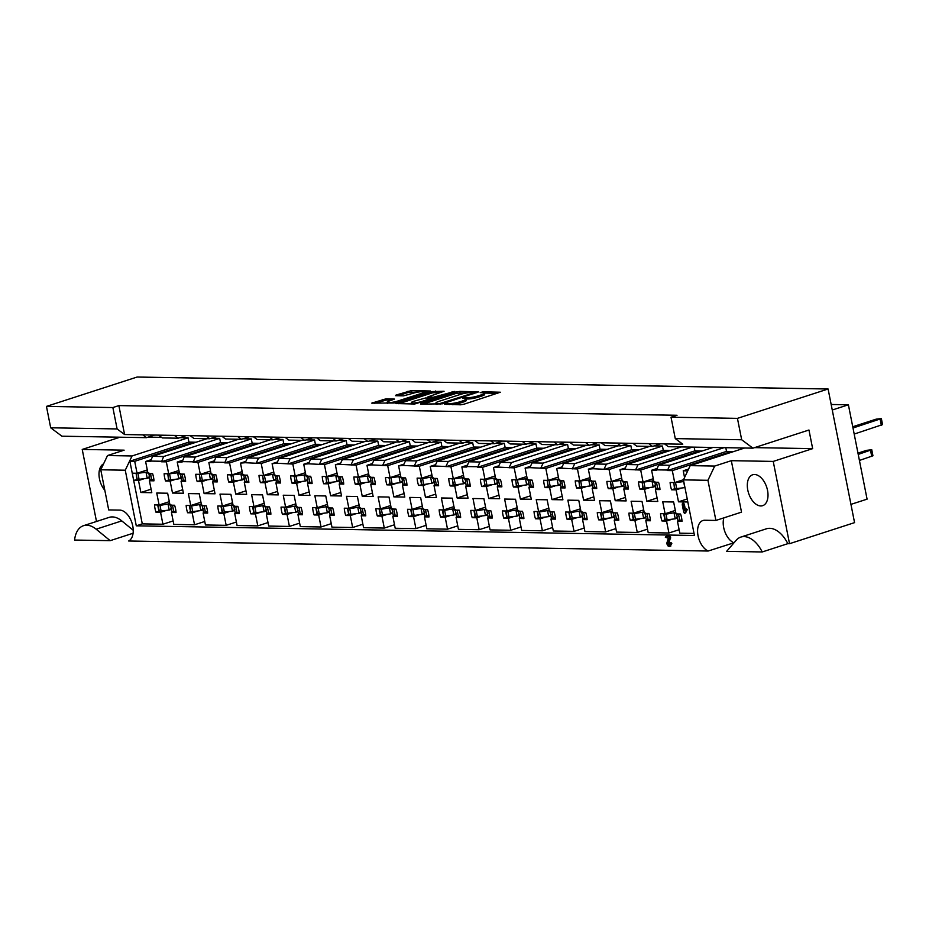 <?xml version="1.0" encoding="UTF-8"?>
<svg xmlns="http://www.w3.org/2000/svg" width="929" height="929" viewBox="0 0 929 929"><rect width="100%" height="100%" fill="white"/><g stroke="black" fill="none" stroke-linecap="round" stroke-linejoin="round"><path stroke-width="1.39" d="M444.306 404.057L460.505 404.812L464.024 404.196L500.336 392.224L483.301 391.794L480.177 392.584L482.685 392.723A8.164 1.301 -11.2 0 1 484.404 393.176A8.164 1.301 -11.2 0 1 481.373 394.848L478.423 395.8A8.164 1.301 -11.2 0 1 467.171 397.751L462.572 398.146L464.419 398.646A8.164 1.301 -11.2 0 1 466.137 399.087A8.164 1.301 -11.2 0 1 463.095 400.759L460.157 401.723A8.164 1.301 -11.2 0 1 448.904 403.674L444.306 404.057M83.517 525.686A27.638 16.223 72.1 0 1 86.734 525.222A27.638 16.223 72.1 0 1 96.151 529.193L110.179 540.666L74.587 540.051A27.638 16.223 72.1 0 1 83.517 525.686L109.134 517.383A27.638 16.223 72.1 0 1 112.351 516.919A27.638 16.223 72.1 0 1 121.769 520.89L133.242 530.285M740.877 537.067L766.495 528.775A27.638 16.223 72.1 0 1 769.711 528.311A27.638 16.223 72.1 0 1 787.838 543.662L762.221 551.965A27.638 16.223 72.1 0 0 744.094 536.602A27.638 16.223 72.1 0 0 740.877 537.067A27.638 16.223 72.1 0 0 736.198 540.272L726.629 551.35L762.221 551.965M760.77 505.957A16.246 9.534 -107.9 0 0 762.663 505.678A16.246 9.534 -107.9 0 0 767.18 488.84A16.246 9.534 -107.9 0 0 754.545 474.498A16.246 9.534 -107.9 0 0 752.653 474.777A16.246 9.534 -107.9 0 0 748.135 491.615A16.246 9.534 -107.9 0 0 760.77 505.957M179.796 437.675L188.064 437.814L188.912 442.099L129.874 461.214L142.288 523.875L162.923 524.235L160.554 512.285L155.991 512.204A16.896 9.917 72.1 0 1 154.539 504.911L159.103 504.981L156.746 493.032L167.65 493.218L170.019 505.179L174.582 505.248A16.896 9.917 72.1 0 1 176.022 512.553L171.459 512.471L173.828 524.42L194.544 524.78L192.175 512.831L187.612 512.75A16.896 9.917 72.1 0 1 186.172 505.457L190.735 505.539L188.366 493.578L199.27 493.763L201.639 505.724L206.203 505.806A16.896 9.917 72.1 0 1 207.655 513.098L203.091 513.017L205.448 524.978L226.165 525.326L223.796 513.377L219.232 513.296A16.896 9.917 72.1 0 1 217.792 506.003L222.356 506.084L219.987 494.123L230.903 494.321L233.272 506.27L237.836 506.351A16.896 9.917 72.1 0 1 239.276 513.644L234.712 513.563L237.081 525.524L257.797 525.884L255.429 513.923L250.865 513.853A16.896 9.917 72.1 0 1 249.413 506.549L253.977 506.63L251.608 494.681L262.524 494.867L264.893 506.816L269.456 506.897A16.896 9.917 72.1 0 1 270.896 514.19L266.333 514.12L268.702 526.069L289.418 526.429L287.049 514.48L282.486 514.399A16.896 9.917 72.1 0 1 281.046 507.095L285.609 507.176L283.24 495.227L294.145 495.412L296.514 507.362L301.077 507.443A16.896 9.917 72.1 0 1 302.529 514.747L297.965 514.666L300.322 526.615L321.039 526.975L318.67 515.026L314.107 514.945A16.896 9.917 72.1 0 1 312.667 507.64L317.23 507.722L314.861 495.772L325.777 495.958L328.134 507.919L332.698 507.989A16.896 9.917 72.1 0 1 334.15 515.293L329.586 515.212L331.955 527.161L352.66 527.521L350.303 515.572L345.739 515.49A16.896 9.917 72.1 0 1 344.287 508.198L348.851 508.268L346.482 496.318L357.398 496.504L359.767 508.465L364.331 508.535A16.896 9.917 72.1 0 1 365.771 515.839L361.207 515.758L363.576 527.707L384.292 528.067L381.924 516.118L377.36 516.036A16.896 9.917 72.1 0 1 375.92 508.744L380.484 508.825L378.115 496.864L389.019 497.061L391.388 509.011L395.951 509.092A16.896 9.917 72.1 0 1 397.403 516.385L392.839 516.303L395.197 528.264L415.913 528.624L413.544 516.663L408.981 516.582A16.896 9.917 72.1 0 1 407.541 509.289L412.104 509.371L409.735 497.41L420.651 497.607L423.009 509.556L427.572 509.638A16.896 9.917 72.1 0 1 429.024 516.93L424.46 516.849L426.829 528.81L447.534 529.17L445.177 517.209L440.613 517.139A16.896 9.917 72.1 0 1 439.162 509.835L443.725 509.916L441.356 497.967L452.272 498.153L454.641 510.102L459.205 510.184A16.896 9.917 72.1 0 1 460.645 517.476L456.081 517.407L458.45 529.356L479.167 529.716L476.798 517.767L472.234 517.685A16.896 9.917 72.1 0 1 470.782 510.381L475.346 510.462L472.989 498.513L483.893 498.699L486.262 510.648L490.826 510.729A16.896 9.917 72.1 0 1 492.265 518.034L487.702 517.952L490.071 529.902L510.787 530.262L508.418 518.312L503.855 518.231A16.896 9.917 72.1 0 1 502.415 510.927L506.979 511.008L504.61 499.059L515.525 499.245L517.883 511.205L522.446 511.275A16.896 9.917 72.1 0 1 523.898 518.579L519.334 518.498L521.703 530.447L542.408 530.807L540.051 518.858L535.487 518.777A16.896 9.917 72.1 0 1 534.036 511.484L538.599 511.554L536.23 499.605L547.146 499.79L549.515 511.751L554.079 511.833A16.896 9.917 72.1 0 1 555.519 519.125L550.955 519.044L553.324 530.993L574.041 531.353L571.672 519.404L567.108 519.323A16.896 9.917 72.1 0 1 565.656 512.03L570.22 512.111L567.863 500.15L578.767 500.348L581.136 512.297L585.7 512.378A16.896 9.917 72.1 0 1 587.14 519.671L582.576 519.59L584.945 531.551L605.662 531.911L603.293 519.95L598.729 519.868A16.896 9.917 72.1 0 1 597.289 512.576L601.853 512.657L599.484 500.696L610.388 500.894L612.757 512.843L617.32 512.924A16.896 9.917 72.1 0 1 618.772 520.217L614.208 520.135L616.577 532.096L637.282 532.456L634.913 520.495L630.35 520.426A16.896 9.917 72.1 0 1 628.91 513.122L633.473 513.203L631.105 501.254L642.02 501.439L644.389 513.389L648.953 513.47A16.896 9.917 72.1 0 1 650.393 520.763L645.829 520.693L648.198 532.642L668.915 533.002L666.546 521.053L661.982 520.972A16.896 9.917 72.1 0 1 660.531 513.667L665.094 513.749L662.737 501.799L673.641 501.985L676.01 513.934L680.574 514.016A16.896 9.917 72.1 0 1 682.014 521.32L677.45 521.239L679.819 533.188L694.044 533.432M625.322 467.972L619.98 469.714L622.349 481.663L626.912 481.745A16.896 9.917 72.1 0 1 628.352 489.037L623.789 488.956L626.158 500.917L615.242 500.719L612.873 488.77L608.309 488.689A16.896 9.917 72.1 0 1 606.869 481.396L611.433 481.477L609.064 469.517L593.074 468.739L595.326 463.989L606.393 464.186L604.14 468.936M593.701 467.426L588.347 469.157L590.716 481.117L595.28 481.187A16.896 9.917 72.1 0 1 596.732 488.491L592.168 488.41L594.537 500.359L583.621 500.174L581.252 488.224L576.688 488.143A16.896 9.917 72.1 0 1 575.248 480.85L579.812 480.92L577.443 468.971L561.453 468.193L563.706 463.443L574.772 463.641L572.519 468.39M562.08 466.881L556.726 468.611L559.095 480.572L563.659 480.641A16.896 9.917 72.1 0 1 565.099 487.946L560.535 487.864L562.904 499.814L552 499.628L549.631 487.679L545.068 487.597A16.896 9.917 72.1 0 1 543.616 480.293L548.18 480.374L545.822 468.425L529.832 467.647L532.085 462.897L543.151 463.095L540.899 467.833M530.447 466.335L525.106 468.065L527.475 480.014L532.038 480.096A16.896 9.917 72.1 0 1 533.478 487.4L528.915 487.319L531.283 499.268L520.368 499.082L518.01 487.121L513.447 487.051A16.896 9.917 72.1 0 1 511.995 479.747L516.559 479.828L514.19 467.879L498.199 467.101L500.452 462.352L511.531 462.537L509.266 467.287M498.827 465.789L493.485 467.519L495.842 479.469L500.406 479.55A16.896 9.917 72.1 0 1 501.857 486.842L497.294 486.773L499.663 498.722L488.747 498.536L486.378 486.575L481.814 486.506A16.896 9.917 72.1 0 1 480.374 479.201L484.938 479.283L482.569 467.333L477.75 467.241L479.898 461.992L535.94 443.841L536.788 448.126L541.607 448.208L482.569 467.333M467.206 465.243L461.852 466.973L464.221 478.923L468.785 479.004A16.896 9.917 72.1 0 1 470.225 486.297L465.661 486.215L468.03 498.176L457.126 497.979L454.757 486.03L450.193 485.948A16.896 9.917 72.1 0 1 448.742 478.656L453.306 478.737L450.948 466.776L434.958 465.998L437.211 461.26L448.277 461.446L446.025 466.195M435.573 464.686L430.232 466.416L432.6 478.377L437.164 478.458A16.896 9.917 72.1 0 1 438.604 485.751L434.04 485.67L436.409 497.63L425.494 497.433L423.136 485.484L418.573 485.402A16.896 9.917 72.1 0 1 417.121 478.11L421.685 478.191L419.316 466.23L403.325 465.452L405.578 460.703L416.656 460.9L414.392 465.65M403.952 464.14L398.611 465.87L400.968 477.831L405.532 477.901A16.896 9.917 72.1 0 1 406.983 485.205L402.42 485.124L404.789 497.073L393.873 496.887L391.504 484.938L386.94 484.857A16.896 9.917 72.1 0 1 385.5 477.564L390.064 477.634L387.695 465.684L371.705 464.906L373.957 460.157L385.024 460.354L382.771 465.104M372.332 463.594L366.978 465.324L369.347 477.274L373.911 477.355A16.896 9.917 72.1 0 1 375.362 484.659L370.799 484.578L373.156 496.527L362.252 496.341L359.883 484.392L355.319 484.311A16.896 9.917 72.1 0 1 353.879 477.007L358.443 477.088L356.074 465.139L340.084 464.361L342.337 459.611L353.403 459.809L351.15 464.546M340.699 463.048L335.357 464.779L337.726 476.728L342.29 476.809A16.896 9.917 72.1 0 1 343.73 484.114L339.166 484.032L341.535 495.981L330.619 495.796L328.262 483.835L323.698 483.765A16.896 9.917 72.1 0 1 322.247 476.461L326.811 476.542L324.442 464.593L308.451 463.815L310.716 459.065L321.782 459.251L319.53 464.001M309.078 462.503L303.737 464.233L306.094 476.182L310.658 476.263A16.896 9.917 72.1 0 1 312.109 483.556L307.545 483.486L309.914 495.436L298.999 495.25L296.63 483.289L292.066 483.219A16.896 9.917 72.1 0 1 290.626 475.915L295.19 475.996L292.821 464.047L276.83 463.257L279.083 458.52L290.15 458.705L287.897 463.455M277.457 461.957L272.104 463.687L274.473 475.636L279.037 475.718A16.896 9.917 72.1 0 1 280.488 483.01L275.925 482.929L278.282 494.89L267.378 494.692L265.009 482.743L260.445 482.662A16.896 9.917 72.1 0 1 259.005 475.369L263.569 475.451L261.2 463.49L245.21 462.712L247.462 457.974L258.529 458.16L256.276 462.909M245.825 461.399L240.483 463.13L242.852 475.091L247.416 475.172A16.896 9.917 72.1 0 1 248.856 482.465L244.292 482.383L246.661 494.344L235.757 494.147L233.388 482.197L228.824 482.116A16.896 9.917 72.1 0 1 227.373 474.824L231.936 474.905L229.568 462.944L224.748 462.863L226.908 457.614L282.939 439.463L283.786 443.737L288.605 443.83L229.568 462.944M214.204 460.854L208.862 462.584L211.231 474.545L215.795 474.614A16.896 9.917 72.1 0 1 217.235 481.919L212.671 481.837L215.04 493.787L204.125 493.601L201.756 481.652L197.192 481.57A16.896 9.917 72.1 0 1 195.752 474.278L200.316 474.347L197.947 462.398L193.127 462.317L195.276 457.068L251.318 438.918L252.165 443.191L256.985 443.272L197.947 462.398M182.583 460.308L177.23 462.038L179.599 473.987L184.163 474.069A16.896 9.917 72.1 0 1 185.614 481.373L181.05 481.292L183.408 493.241L172.504 493.055L170.135 481.106L165.571 481.025A16.896 9.917 72.1 0 1 164.131 473.72L168.695 473.802L166.326 461.852L161.507 461.771L163.655 456.522L219.685 438.372L220.533 442.645L225.364 442.727L166.326 461.852M150.951 459.762L145.609 461.492L147.978 473.442L152.542 473.523A16.896 9.917 72.1 0 1 153.982 480.827L149.418 480.746L151.787 492.695L140.883 492.509L138.514 480.548L133.95 480.479A16.896 9.917 72.1 0 1 132.963 476.821A16.896 9.917 72.1 0 1 132.499 473.175L137.062 473.256L134.705 461.307L129.874 461.214M656.942 468.53L651.601 470.26L653.97 482.209L658.533 482.29A16.896 9.917 72.1 0 1 659.973 489.583L655.409 489.502L657.778 501.463L646.874 501.277L644.505 489.316L639.942 489.235A16.896 9.917 72.1 0 1 638.49 481.942L643.054 482.023L640.696 470.062L624.706 469.284L626.959 464.546L638.026 464.732L635.773 469.482M420.953 403.453L420.547 404.115L442.378 403.825L478.679 391.852L459.832 391.388L456.313 392.003L420.953 403.453L421.092 404.127M50.689 427.793L46.45 406.403L112.862 407.552L117.1 428.943L124.591 434.54L142.776 434.865L146.527 437.664L61.929 436.2L50.689 427.793L117.1 428.943M675.267 438.604L741.679 439.754L752.931 448.161L668.334 446.698L664.583 443.899L682.769 444.213L675.267 438.604L671.028 417.214L677.032 415.275L118.866 405.601L112.862 407.552M671.028 417.214L737.44 418.364L828.099 389.007L854.564 522.632L789.522 543.697L773.23 461.411L812.654 448.637L808.962 430.011L752.931 448.161M46.45 406.403L137.109 377.035L828.099 389.007M386.116 398.796L371.739 403.14L394.105 402.989L430.417 391.016L411.559 390.552L396.056 395.046L395.649 395.708L403.488 395.847L412.94 393.315A6.828 1.092 -11.2 0 1 419.92 391.829A6.828 1.092 -11.2 0 1 423.787 392.061A6.828 1.092 -11.2 0 1 421.243 393.455L397.972 400.991A6.828 1.092 -11.2 0 1 390.993 402.478A6.828 1.092 -11.2 0 1 387.126 402.245A6.828 1.092 -11.2 0 1 389.669 400.852L394.5 399.075L386.116 398.796L386.371 400.051L374.642 403.325M414.717 404.01L395.87 403.558L432.182 391.585L444.074 391.248L427.828 396.938L433.564 397.171L454.85 391.399L414.717 404.01M274.67 439.324L282.939 439.463M270.223 439.8L215.842 457.416L226.908 457.614M301.844 440.358L247.462 457.974M306.303 439.87L314.559 440.009L258.529 458.16M333.476 440.903L279.083 458.52M337.924 440.416L346.192 440.555L290.15 458.705M365.097 441.449L310.716 459.065M369.545 440.961L377.813 441.101L321.782 459.251M396.718 441.995L342.337 459.611M401.177 441.507L409.434 441.658L353.403 459.809M243.05 438.767L251.318 438.918M238.602 439.254L184.209 456.871L195.276 457.068M211.429 438.221L219.685 438.372M206.97 438.709L152.588 456.325L163.655 456.522M188.064 437.814L132.034 455.965L125.264 470.213L100.762 469.784L107.52 455.547L132.034 455.965M148.175 437.129L161.576 437.362M107.52 455.547L124.138 450.17L82.228 449.439L120.004 437.199M527.672 443.702L535.94 443.841M523.224 444.19L468.831 461.806L479.898 461.992M554.845 444.736L500.452 462.352M559.293 444.248L567.561 444.387L511.531 462.537M586.466 445.281L532.085 462.897M590.914 444.794L599.182 444.945L543.151 463.095M618.099 445.827L563.706 463.443M622.546 445.339L630.814 445.49L574.772 463.641M649.719 446.373L595.326 463.989M654.167 445.897L662.435 446.036L606.393 464.186M428.35 442.541L373.957 460.157M432.798 442.053L441.066 442.204L385.024 460.354M681.34 446.93L626.959 464.546M692.407 447.116L638.026 464.732M459.971 443.087L405.578 460.703M464.419 442.61L472.687 442.75L416.656 460.9M491.592 443.644L437.211 461.26M496.04 443.156L504.308 443.296L448.277 461.446M208.862 462.584L213.682 462.665L215.842 457.416M213.577 462.166L224.655 462.363M177.23 462.038L182.061 462.119L184.209 456.871M181.956 461.62L193.023 461.806M145.609 461.492L150.428 461.574L152.588 456.325M150.335 461.074L161.402 461.26M461.852 466.973L466.683 467.055L468.831 461.806M466.579 466.555L477.645 466.741M344.299 438.349L336.275 440.95L320.459 440.671L316.719 437.873L300.903 437.594L304.654 440.404L288.838 440.125L285.087 437.327L269.282 437.048L273.021 439.858L257.217 439.58L253.466 436.781L237.65 436.502L241.401 439.301L225.584 439.034L221.845 436.224L206.029 435.956L209.78 438.755L193.964 438.488L190.213 435.678L174.408 435.411L178.147 438.209L162.343 437.931L158.592 435.132L142.776 434.865M375.92 438.894L367.896 441.496L352.091 441.229L348.34 438.418L332.524 438.151L336.275 440.95M407.552 439.44L399.528 442.041L383.712 441.774L379.961 438.964L364.156 438.697L367.896 441.496M154.551 435.062L146.527 437.664M186.172 435.608L178.147 438.209M217.804 436.154L209.78 438.755M249.425 436.711L241.401 439.301M281.046 437.257L273.021 439.858M312.678 437.803L304.654 440.404M660.542 443.83L652.518 446.431L636.713 446.152L632.963 443.354L617.146 443.075L620.897 445.874L605.081 445.606L601.33 442.808L585.525 442.529L589.276 445.328L573.46 445.061L569.709 442.25L553.893 441.983L557.644 444.782L541.839 444.515L538.088 441.705L522.272 441.438L526.023 444.236L510.207 443.957L506.456 441.159L490.651 440.88L494.402 443.69L478.586 443.412L474.835 440.613L459.019 440.334L462.77 443.145L446.965 442.866L443.214 440.067L427.398 439.789L431.149 442.587L415.333 442.32L411.582 439.522L395.777 439.243L399.528 442.041M439.173 439.998L431.149 442.587M470.794 440.543L462.77 443.145M502.415 441.089L494.402 443.69M534.047 441.635L526.023 444.236M565.668 442.181L557.644 444.782M597.289 442.738L589.276 445.328M628.921 443.284L620.897 445.874M332.524 438.151L316.719 437.873M364.156 438.697L348.34 438.418M395.777 439.243L379.961 438.964M174.408 435.411L158.592 435.132M206.029 435.956L190.213 435.678M237.65 436.502L221.845 436.224M269.282 437.048L253.466 436.781M300.903 437.594L285.087 437.327M664.583 443.899L648.767 443.621L652.518 446.431M648.767 443.621L632.963 443.354M427.398 439.789L411.582 439.522M459.019 440.334L443.214 440.067M490.651 440.88L474.835 440.613M522.272 441.438L506.456 441.159M553.893 441.983L538.088 441.705M585.525 442.529L569.709 442.25M617.146 443.075L601.33 442.808M712.961 447.476L658.58 465.092L669.646 465.278L667.498 470.527L672.317 470.62L674.686 482.569L670.123 482.488A16.896 9.917 72.1 0 0 671.562 489.792L676.126 489.862L678.495 501.823L687.82 501.985M724.039 447.662L669.646 465.278M651.601 470.26L656.42 470.341L658.58 465.092M656.327 469.842L667.394 470.028M683.326 503.1L684.301 504.11L685.335 509.336M686.473 508.918L687.263 509.603L685.556 512.959L684.429 513.296L683.756 512.274L682.246 504.679L682.548 503.355L683.547 503.03M619.98 469.714L624.706 469.284M588.347 469.157L593.074 468.739M556.726 468.611L561.453 468.193M525.106 468.065L529.832 467.647M493.485 467.519L498.199 467.101M430.232 466.416L434.958 465.998M398.611 465.87L403.325 465.452M366.978 465.324L371.705 464.906M335.357 464.779L340.084 464.361M303.737 464.233L308.451 463.815M272.104 463.687L276.83 463.257M240.483 463.13L245.21 462.712M674.524 488.828L671.562 489.792M687.228 498.989L678.495 501.823M681.015 488.282L676.126 489.862M683.523 479.701L674.686 482.569M725.793 447.697L726.524 451.413L731.355 451.494L672.317 470.62M731.355 451.494L733.747 451.529M688.575 469.075L683.221 470.806L684.557 477.529M642.903 488.282L639.942 489.235M657.953 488.677L655.409 489.502M657.082 497.967L646.874 501.277M649.383 487.737L644.505 489.316M653.273 478.714L643.054 482.023M694.172 447.151L694.904 450.867L699.723 450.948L640.696 470.062M699.723 450.948L702.115 450.983M136.911 479.515L133.95 480.479M151.961 479.921L149.418 480.746M151.09 489.2L140.883 492.509M143.391 478.969L138.514 480.548M147.281 469.946L137.062 473.256M188.912 442.099L193.731 442.181L134.705 461.307M193.731 442.181L196.124 442.227M168.532 480.061L165.571 481.025M183.594 480.467L181.05 481.292M182.723 489.746L172.504 493.055M175.024 479.515L170.135 481.106M178.914 470.492L168.695 473.802M225.364 442.727L227.756 442.773M200.165 480.607L197.192 481.57M215.214 481.013L212.671 481.837M214.344 490.291L204.125 493.601M206.644 480.072L201.756 481.652M210.535 471.038L200.316 474.347M256.985 443.272L259.377 443.319M231.785 481.152L228.824 482.116M246.835 481.559L244.292 482.383M245.964 490.837L235.757 494.147M238.265 480.618L233.388 482.197M242.155 471.595L231.936 474.905M288.605 443.83L290.998 443.865M263.406 481.71L260.445 482.662M278.468 482.105L275.925 482.929M277.597 491.383L267.378 494.692M269.886 481.164L265.009 482.743M273.776 472.141L263.569 475.451M314.559 440.009L315.407 444.294L320.238 444.376L261.2 463.49M320.238 444.376L322.63 444.41M295.039 482.256L292.066 483.219M310.089 482.662L307.545 483.486M309.218 491.94L298.999 495.25M301.519 481.71L296.63 483.289M305.409 472.687L295.19 475.996M346.192 440.555L347.04 444.84L351.859 444.921L292.821 464.047M351.859 444.921L354.251 444.956M326.66 482.801L323.698 483.765M341.709 483.208L339.166 484.032M340.838 492.486L330.619 495.796M333.139 482.256L328.262 483.835M337.03 473.233L326.811 476.542M377.813 441.101L378.66 445.386L383.48 445.467L324.442 464.593M383.48 445.467L385.872 445.514M358.28 483.347L355.319 484.311M373.342 483.754L370.799 484.578M372.471 493.032L362.252 496.341M364.76 482.801L359.883 484.392M368.65 473.778L358.443 477.088M409.434 441.658L410.281 445.932L415.112 446.013L356.074 465.139M415.112 446.013L417.504 446.059M389.913 483.893L386.94 484.857M404.963 484.299L402.42 485.124M404.092 493.578L393.873 496.887M396.393 483.359L391.504 484.938M400.283 474.324L390.064 477.634M441.066 442.204L441.914 446.477L446.733 446.559L387.695 465.684M446.733 446.559L449.125 446.605M434.052 482.534L431.904 483.231A5.713 0.917 -11.2 0 1 431.834 483.243L418.573 485.402M436.584 484.845L434.04 485.67M435.713 494.123L425.494 497.433M428.014 483.904L423.136 485.484M431.904 474.882L421.685 478.191M472.687 442.75L473.535 447.023L478.354 447.116L419.316 466.23M478.354 447.116L480.746 447.151M453.155 484.996L450.193 485.948M468.216 485.391L465.661 486.215M467.345 494.669L457.126 497.979M459.634 484.45L454.757 486.03M463.525 475.427L453.306 478.737M504.308 443.296L505.155 447.581L509.986 447.662L450.948 466.776M509.986 447.662L512.367 447.697M484.775 485.542L481.814 486.506M499.837 485.948L497.294 486.773M498.966 495.227L488.747 498.536M491.267 484.996L486.378 486.575M495.157 475.973L484.938 479.283M541.607 448.208L543.999 448.242M516.408 486.088L513.447 487.051M531.458 486.494L528.915 487.319M530.587 495.772L520.368 499.082M522.888 485.542L518.01 487.121M526.778 476.519L516.559 479.828M567.561 444.387L568.409 448.672L573.228 448.753L514.19 467.879M573.228 448.753L575.62 448.8M548.029 486.633L545.068 487.597M563.079 487.04L560.535 487.864M562.219 496.318L552 499.628M554.508 486.088L549.631 487.679M558.399 477.065L548.18 480.374M599.182 444.945L600.029 449.218L604.849 449.299L545.822 468.425M604.849 449.299L607.241 449.346M579.65 487.179L576.688 488.143M594.711 487.586L592.168 488.41M593.84 496.864L583.621 500.174M586.141 486.645L581.252 488.224M590.031 477.611L579.812 480.92M630.814 445.49L631.65 449.764L636.481 449.845L577.443 468.971M636.481 449.845L638.873 449.891M611.282 487.737L608.309 488.689M626.332 488.131L623.789 488.956M625.461 497.41L615.242 500.719M617.762 487.191L612.873 488.77M621.652 478.168L611.433 481.477M662.435 446.036L663.283 450.31L668.102 450.402L609.064 469.517M668.102 450.402L670.494 450.437M664.932 520.019L661.982 520.972M679.982 520.414L677.45 521.239M679.134 529.693L668.915 533.002M671.412 519.474L666.546 521.053M675.313 510.439L665.094 513.749M633.299 519.462L630.35 520.426M648.361 519.868L645.829 520.693M647.501 529.147L637.282 532.456M639.791 518.928L634.913 520.495M643.692 509.893L633.473 513.203M158.94 511.252L155.991 512.204M173.99 511.658L171.459 512.471M173.131 520.925L162.923 524.235M165.42 510.706L160.554 512.285M169.322 501.672L159.103 504.981M190.561 511.798L187.612 512.75M205.611 512.204L203.091 513.017M204.763 521.471L194.544 524.78M197.041 511.252L192.175 512.831M200.954 502.229L190.735 505.539M222.182 512.343L219.232 513.296M237.243 512.75L234.712 513.563M236.384 522.028L226.165 525.326M228.673 511.798L223.796 513.377M232.575 502.775L222.356 506.084M253.814 512.889L250.865 513.853M268.864 513.296L266.333 514.12M268.005 522.574L257.797 525.884M260.294 512.355L255.429 513.923M264.196 503.321L253.977 506.63M285.435 513.435L282.486 514.399M300.485 513.842L297.965 514.666M299.637 523.12L289.418 526.429M291.915 512.901L287.049 514.48M295.828 503.866L285.609 507.176M317.056 513.992L314.107 514.945M332.117 514.387L329.586 515.212M331.258 523.666L321.039 526.975M323.536 513.447L318.67 515.026M327.449 504.412L317.23 507.722M348.689 514.538L345.739 515.49M363.738 514.945L361.207 515.758M362.879 524.211L352.66 527.521M355.168 513.992L350.303 515.572M359.07 504.958L348.851 508.268M380.309 515.084L377.36 516.036M395.359 515.49L392.839 516.303M394.511 524.757L384.292 528.067M386.789 514.538L381.924 516.118M390.691 505.515L380.484 508.825M411.93 515.63L408.981 516.582M426.992 516.036L424.46 516.849M426.132 525.315L415.913 528.624M418.41 515.084L413.544 516.663M422.323 506.061L412.104 509.371M443.551 516.176L440.613 517.139M458.612 516.582L456.081 517.407M457.753 525.86L447.534 529.17M450.042 515.641L445.177 517.209M453.944 506.607L443.725 509.916M475.183 516.721L472.234 517.685M490.233 517.128L487.702 517.952M489.386 526.406L479.167 529.716M481.663 516.187L476.798 517.767M485.565 507.153L475.346 510.462M506.804 517.279L503.855 518.231M521.866 517.674L519.334 518.498M521.006 526.952L510.787 530.262M513.284 516.733L508.418 518.312M517.198 507.698L506.979 511.008M538.425 517.825L535.487 518.777M553.487 518.231L550.955 519.044M552.627 527.498L542.408 530.807M544.917 517.279L540.051 518.858M548.818 508.244L538.599 511.554M570.058 518.37L567.108 519.323M585.107 518.777L582.576 519.59M584.26 528.044L574.041 531.353M576.537 517.825L571.672 519.404M580.439 508.802L570.22 512.111M601.678 518.916L598.729 519.868M616.728 519.323L614.208 520.135M615.881 528.601L605.662 531.911M608.158 518.37L603.293 519.95M612.072 509.347L601.853 512.657M665.361 537.334L665.745 536.59L668.787 536.637L669.635 537.554L667.8 543.558L669.043 545.044L670.181 542.826L670.831 543.662L669.298 546.426L668.148 546.089L666.708 543.593L668.357 538.135L665.361 537.334L666.743 536.265L666.36 537.008L666.743 536.265L669.797 536.323L670.633 537.229L668.799 543.233L670.041 544.719M670.97 542.571L671.83 543.337L670.297 546.113M707.944 480.305L683.442 479.875L690.201 465.638L714.715 466.056L707.944 480.305L715.899 520.437L704.832 520.252A16.246 9.534 -107.9 0 0 702.939 520.519A16.246 9.534 -107.9 0 0 697.934 535.139A16.246 9.534 -107.9 0 0 708.165 551.025L128.643 540.992A16.246 9.534 -107.9 0 0 132.232 523.793A16.246 9.534 -107.9 0 0 119.771 510.114L108.705 509.928L100.762 469.784M125.264 470.213L136.284 525.826L694.451 535.487L683.442 479.875M741.679 439.754L737.44 418.364M82.228 449.439L96.5 521.483M831.165 404.487L848.398 404.789L832.256 410.014M850.941 504.377L867.082 499.152L848.398 404.789M789.522 543.697L787.838 543.662M734.073 542.733L708.165 551.025M133.091 533.246L110.179 540.666M744.593 448.022L690.201 465.638M773.23 461.411L731.32 460.679L714.715 466.056M754.58 447.627L812.654 448.637M103.572 463.873A16.246 9.534 -107.9 0 0 99.02 475.16A16.246 9.534 -107.9 0 0 104.826 490.303M723.854 517.859A16.246 9.534 -107.9 0 0 733.782 542.733M731.32 460.679L741.516 512.146L715.899 520.437M142.288 523.875L136.284 525.826M683.221 470.806L687.715 470.887M118.866 405.601L124.591 434.54M726.524 451.413L667.498 470.527M505.155 447.581L446.117 466.695M473.535 447.023L414.497 466.149M694.904 450.867L635.866 469.981M441.914 446.477L382.876 465.603M663.283 450.31L604.245 469.435M631.65 449.764L572.624 468.89M600.029 449.218L540.992 468.344M568.409 448.672L509.371 467.798M536.788 448.126L477.75 467.241M220.533 442.645L161.507 461.771M252.165 443.191L193.127 462.317M410.281 445.932L351.243 465.057M378.66 445.386L319.622 464.512M347.04 444.84L288.002 463.954M315.407 444.294L256.369 463.408M283.786 443.737L224.748 462.863M452.667 404.672A8.164 1.301 -11.2 0 0 460.401 402.977L460.157 401.723M466.137 399.087L466.393 400.353A8.164 1.301 -11.2 0 1 463.35 402.025L460.401 402.977M484.404 393.176L484.659 394.43A8.164 1.301 -11.2 0 1 481.617 396.102L478.667 397.055A8.164 1.301 -11.2 0 1 467.415 399.005L466.091 398.982M497.677 393.304L484.357 393.072M391.841 400.144L386.371 400.051M387.126 402.245L387.37 403.5A6.828 1.092 -11.2 0 0 387.381 403.546M419.072 391.933L408.296 392.421L398.018 395.754M427.746 392.084L423.775 392.015L424.03 393.292M398.773 403.743L432.426 392.839L432.182 391.585M441.414 392.328L432.426 392.839M431.393 398.39L433.622 398.425M413.904 401.235A6.828 1.092 -11.2 0 0 411.361 402.629A6.828 1.092 -11.2 0 0 415.228 402.861A6.828 1.092 -11.2 0 0 422.207 401.374L431.358 398.204L425.621 397.972L413.904 401.235M411.361 402.629L411.605 403.894A6.828 1.092 -11.2 0 0 411.64 403.964M467.914 392.781L456.557 393.257L422.916 404.161M476.02 392.921L474.104 392.897M439.905 403.511L473.395 393.037L471.433 392.526A8.164 1.301 -11.2 0 0 460.18 394.477L438.964 401.351A8.164 1.301 -11.2 0 0 435.922 403.023A8.164 1.301 -11.2 0 0 437.652 403.476L439.905 403.511L440.067 404.336M435.922 403.023L436.177 404.278A8.164 1.301 -11.2 0 0 436.235 404.382M683.419 503.053L682.42 503.379L683.303 504.435L684.301 504.11M684.638 513.226L685.428 512.971M683.303 504.435L684.487 510.416L685.66 509.185L686.252 509.928L684.429 513.296M686.252 509.928L687.263 509.603M670.831 543.662L671.83 543.337M670.831 546.031L669.298 546.426M669.751 544.289L669.426 544.928M667.8 543.558L668.799 543.233M668.357 541.189L669.368 540.864M669.519 538.774L670.517 538.448M669.635 537.554L670.633 537.229M668.787 536.637L669.797 536.323M852.741 426.748L876.186 419.153L881.354 418.561L882.55 424.599L854.192 434.064M684.963 487.586L684.905 487.609A5.713 0.917 -11.2 0 1 684.824 487.62L683.628 481.582A5.713 0.917 -11.2 0 0 683.709 481.57L683.779 481.605M673.792 482.557L674.535 488.886L684.824 487.62M881.354 418.561L852.996 428.014M673.339 482.848L683.628 481.582M676.788 489.014L675.592 482.975M858.222 454.409L871.75 449.741L866.594 450.344L857.966 453.131M675.673 512.251L674.106 512.762A5.713 0.917 168.8 0 1 674.024 512.773L665.988 514.167L664.2 513.737M680.597 514.085L676.951 513.958M859.418 460.447L872.946 455.791L871.75 449.741M681.921 520.089L677.903 520.391L676.707 514.352M677.45 518.103L675.302 518.8A5.713 0.917 168.8 0 1 675.22 518.812L664.943 520.066L663.747 514.027M677.624 516.919L675.302 518.8M674.106 512.762L676.951 513.516M665.988 514.167L667.185 520.205M654.922 482.221L655.874 488.654L659.88 488.364M655.421 486.366L653.273 487.063A5.713 0.917 -11.2 0 1 653.203 487.075L652.007 481.036A5.713 0.917 -11.2 0 0 652.077 481.025L654.922 481.791M642.171 482L642.914 488.34L653.203 487.075M641.718 482.302L652.007 481.036M653.633 480.514L652.077 481.025M654.678 482.615L658.556 482.348M655.595 485.193L653.273 487.063M645.156 488.468L643.96 482.43M644.052 511.705L642.485 512.204A5.713 0.917 168.8 0 1 642.404 512.227L634.368 513.621L632.579 513.191M648.976 513.54L645.33 513.412M650.3 519.543L646.282 519.845L645.086 513.807M645.829 517.558L643.681 518.254A5.713 0.917 168.8 0 1 643.6 518.266L633.311 519.52L632.115 513.482M646.003 516.373L643.681 518.254M642.485 512.204L645.33 512.971M634.368 513.621L635.564 519.659M623.301 481.675L624.253 488.108L628.259 487.806M623.8 485.821L621.652 486.517A5.713 0.917 -11.2 0 1 621.571 486.529L620.375 480.49A5.713 0.917 -11.2 0 0 620.456 480.479L623.301 481.234M610.539 481.454L611.294 487.783L621.571 486.529M610.098 481.745L620.375 480.49M622.012 479.968L620.456 480.479M623.057 482.07L626.936 481.803M623.974 484.636L621.652 486.517M613.535 487.922L612.339 481.884M612.42 511.159L610.852 511.658A5.713 0.917 168.8 0 1 610.783 511.67L602.735 513.063L600.958 512.634M617.344 512.994L613.697 512.854M618.668 518.997L614.65 519.288L613.454 513.249M614.197 517L612.048 517.697A5.713 0.917 168.8 0 1 611.979 517.72L601.69 518.974L600.494 512.936M614.383 515.827L612.048 517.697M610.852 511.658L613.697 512.425M602.735 513.063L603.931 519.114M591.668 481.129L592.632 487.562L596.627 487.26M592.179 485.275L590.031 485.972A5.713 0.917 -11.2 0 1 589.95 485.983L588.754 479.945A5.713 0.917 -11.2 0 0 588.835 479.933L591.68 480.688M578.918 480.908L579.661 487.237L589.95 485.983M578.465 481.199L588.754 479.945M590.379 479.422L588.835 479.933M591.436 481.524L595.303 481.257M592.354 484.09L590.031 485.972M581.914 487.377L580.718 481.338M580.799 510.602L579.231 511.113A5.713 0.917 168.8 0 1 579.15 511.124L571.114 512.518L569.326 512.088M585.723 512.436L582.077 512.309M587.047 518.452L583.029 518.742L581.833 512.703M582.576 516.454L580.428 517.151A5.713 0.917 168.8 0 1 580.346 517.163L570.069 518.428L568.873 512.39M582.75 515.281L580.428 517.151M579.231 511.113L582.077 511.879M571.114 512.518L572.31 518.556M560.048 480.583L561 487.017L565.006 486.715M560.547 484.729L558.399 485.414A5.713 0.917 -11.2 0 1 558.329 485.437L557.133 479.387A5.713 0.917 -11.2 0 0 557.203 479.376L560.048 480.142M547.297 480.363L548.04 486.691L558.329 485.437M546.844 480.653L557.133 479.387M558.759 478.876L557.203 479.376M559.804 480.967L563.682 480.711M560.733 483.544L558.399 485.414M550.282 486.831L549.085 480.781M549.178 510.056L547.611 510.567A5.713 0.917 168.8 0 1 547.529 510.578L539.494 511.972L537.705 511.542M554.102 511.891L550.456 511.763M555.426 517.894L551.408 518.196L550.212 512.158M550.955 515.909L548.807 516.605A5.713 0.917 168.8 0 1 548.725 516.617L538.437 517.883L537.241 511.844M551.129 514.736L548.807 516.605M547.611 510.567L550.456 511.333M539.494 511.972L540.69 518.01M528.427 480.038L529.379 486.459L533.385 486.169M528.926 484.172L526.778 484.868A5.713 0.917 -11.2 0 1 526.697 484.88L525.512 478.841A5.713 0.917 -11.2 0 0 525.582 478.83L528.427 479.596M515.665 479.817L516.419 486.146L526.697 484.88M515.223 480.107L525.512 478.841M527.138 478.33L525.582 478.83M528.183 480.421L532.062 480.165M529.1 482.999L526.778 484.868M518.661 486.273L517.465 480.235M517.558 509.51L515.978 510.021A5.713 0.917 168.8 0 1 515.909 510.033L507.861 511.426L506.084 510.996M522.47 511.345L518.823 511.217M523.793 517.348L519.775 517.65L518.579 511.612M519.323 515.363L517.174 516.059A5.713 0.917 168.8 0 1 517.105 516.071L506.816 517.337L505.62 511.287M519.508 514.19L517.174 516.059M515.978 510.021L518.835 510.776M507.861 511.426L509.057 517.465M496.806 479.492L497.758 485.913L501.753 485.623M497.305 483.626L495.157 484.323A5.713 0.917 -11.2 0 1 495.076 484.334L493.88 478.296A5.713 0.917 -11.2 0 0 493.961 478.284L496.806 479.05M484.044 479.271L484.787 485.6L495.076 484.334M483.591 479.561L493.88 478.296M495.517 477.785L493.961 478.284M496.562 479.875L500.429 479.619M497.479 482.453L495.157 484.323M487.04 485.728L485.844 479.689M485.925 508.964L484.357 509.475A5.713 0.917 168.8 0 1 484.288 509.487L476.24 510.88L474.452 510.451M490.849 510.799L487.202 510.671M492.173 516.803L488.155 517.105L486.959 511.066M487.702 514.817L485.553 515.514A5.713 0.917 168.8 0 1 485.484 515.525L475.195 516.779L473.999 510.741M487.876 513.632L485.553 515.514M484.357 509.475L487.202 510.23M476.24 510.88L477.436 516.919M465.174 478.934L466.126 485.368L470.132 485.077M465.673 483.08L463.525 483.777A5.713 0.917 -11.2 0 1 463.455 483.788L462.259 477.75A5.713 0.917 -11.2 0 0 462.328 477.738L465.185 478.493M452.423 478.714L453.166 485.054L463.455 483.788M451.97 479.016L462.259 477.75M463.885 477.227L462.328 477.738M464.93 479.329L468.808 479.062M465.859 481.907L463.525 483.777M455.407 485.182L454.211 479.143M454.304 508.418L452.737 508.918A5.713 0.917 168.8 0 1 452.655 508.941L444.619 510.335L442.831 509.905M459.228 510.253L455.582 510.126M460.552 516.257L456.534 516.559L455.338 510.52M456.081 514.271L453.933 514.968A5.713 0.917 168.8 0 1 453.851 514.98L443.563 516.234L442.367 510.195M456.255 513.087L453.933 514.968M452.737 508.918L455.582 509.684M444.619 510.335L445.815 516.373M433.553 478.389L434.505 484.822L438.511 484.52M420.791 478.168L422.59 478.598L430.638 477.204A5.713 0.917 -11.2 0 0 430.708 477.192L433.553 477.947M432.264 476.682L430.708 477.192M433.309 478.783L437.187 478.516M434.226 481.35L431.904 483.231M423.787 484.636L422.59 478.598M422.683 507.861L421.104 508.372A5.713 0.917 168.8 0 1 421.034 508.384L412.999 509.777L411.21 509.347M427.595 509.707L423.949 509.568M428.919 515.711L424.901 516.001L423.705 509.963M424.448 513.714L422.3 514.411A5.713 0.917 168.8 0 1 422.231 514.434L411.942 515.688L410.746 509.649M424.634 512.541L422.3 514.411M421.104 508.372L423.961 509.138M412.999 509.777L414.183 515.816M401.932 477.843L402.884 484.276L406.879 483.974M402.431 481.988L400.283 482.685A5.713 0.917 -11.2 0 1 400.202 482.697L399.005 476.658A5.713 0.917 -11.2 0 0 399.087 476.635L401.932 477.401M389.17 477.622L389.913 483.951L400.202 482.697M388.728 477.912L399.005 476.658M400.643 476.136L399.087 476.635M401.688 478.238L405.555 477.97M402.605 480.804L400.283 482.685M392.166 484.09L390.97 478.052M391.051 507.315L389.483 507.826A5.713 0.917 168.8 0 1 389.414 507.838L381.366 509.231L379.589 508.802M395.975 509.15L392.328 509.022M397.298 515.165L393.281 515.456L392.084 509.417M392.828 513.168L390.679 513.865A5.713 0.917 168.8 0 1 390.61 513.876L380.321 515.142L379.125 509.104M393.002 511.995L390.679 513.865M389.483 507.826L392.328 508.593M381.366 509.231L382.562 515.27M370.299 477.297L371.252 483.73L375.258 483.428M370.799 481.431L368.65 482.128A5.713 0.917 -11.2 0 1 368.581 482.151L367.385 476.101A5.713 0.917 -11.2 0 0 367.454 476.089L370.311 476.856M357.549 477.076L358.292 483.405L368.581 482.151M357.096 477.367L367.385 476.101M369.01 475.59L367.454 476.089M370.056 477.68L373.934 477.425M370.985 480.258L368.65 482.128M360.545 483.544L359.349 477.494M359.43 506.769L357.862 507.28A5.713 0.917 168.8 0 1 357.781 507.292L349.745 508.686L347.957 508.256M364.354 508.604L360.707 508.477M365.678 514.608L361.66 514.91L360.464 508.871M361.207 512.622L359.058 513.319A5.713 0.917 168.8 0 1 358.977 513.331L348.7 514.596L347.504 508.558M361.381 511.449L359.058 513.319M357.862 507.28L360.707 508.047M349.745 508.686L350.941 514.724M338.679 476.751L339.631 483.173L343.637 482.883M339.178 480.885L337.03 481.582A5.713 0.917 -11.2 0 1 336.96 481.594L335.764 475.555A5.713 0.917 -11.2 0 0 335.833 475.543L338.679 476.31M325.916 476.531L326.671 482.859L336.96 481.594M325.475 476.821L335.764 475.555M337.39 475.044L335.833 475.543M338.435 477.134L342.313 476.879M339.352 479.712L337.03 481.582M328.912 482.987L327.716 476.949M327.809 506.224L326.23 506.735A5.713 0.917 168.8 0 1 326.16 506.746L318.124 508.14L316.336 507.71M332.721 508.058L329.087 507.931M334.057 514.062L330.027 514.364L328.831 508.326M329.574 512.076L327.426 512.773A5.713 0.917 168.8 0 1 327.356 512.785L317.068 514.051L315.872 508M329.76 510.904L327.426 512.773M326.23 506.735L329.087 507.489M318.124 508.14L319.321 514.178M307.058 476.205L308.01 482.627L312.016 482.337M307.557 480.339L305.409 481.036A5.713 0.917 -11.2 0 1 305.327 481.048L304.131 475.009A5.713 0.917 -11.2 0 0 304.213 474.998L307.058 475.764M294.296 475.985L295.05 482.314L305.327 481.048M293.854 476.275L304.131 475.009M305.769 474.498L304.213 474.998M306.814 476.589L310.681 476.333M307.731 479.167L305.409 481.036M297.292 482.441L296.096 476.403M296.177 505.678L294.609 506.189A5.713 0.917 168.8 0 1 294.539 506.2L286.492 507.594L284.715 507.164M301.101 507.513L297.454 507.385M302.424 513.516L298.406 513.818L297.21 507.78M297.954 511.531L295.805 512.227A5.713 0.917 168.8 0 1 295.736 512.239L285.447 513.493L284.251 507.455M298.128 510.346L295.805 512.227M294.609 506.189L297.454 506.944M286.492 507.594L287.688 513.632M275.425 475.648L276.377 482.081L280.384 481.791M275.925 479.794L273.776 480.49A5.713 0.917 -11.2 0 1 273.707 480.502L272.511 474.464A5.713 0.917 -11.2 0 0 272.58 474.452L275.437 475.207M262.675 475.427L263.418 481.768L273.707 480.502M262.222 475.729L272.511 474.464M274.136 473.941L272.58 474.452M275.181 476.043L279.06 475.776M276.11 478.621L273.776 480.49M265.671 481.896L264.475 475.857M264.556 505.132L262.988 505.631A5.713 0.917 168.8 0 1 262.907 505.655L254.871 507.048L253.083 506.619M269.48 506.967L265.833 506.839M270.803 512.971L266.786 513.272L265.589 507.234M266.333 510.985L264.184 511.682A5.713 0.917 168.8 0 1 264.103 511.693L253.826 512.947L252.63 506.909M266.507 509.8L264.184 511.682M262.988 505.631L265.833 506.398M254.871 507.048L256.067 513.087M243.804 475.102L244.757 481.536L248.763 481.234M244.304 479.248L242.155 479.945A5.713 0.917 -11.2 0 1 242.086 479.956L240.89 473.918A5.713 0.917 -11.2 0 0 240.959 473.906L243.804 474.661M231.042 474.882L231.797 481.21L242.086 479.956M230.601 475.172L240.89 473.918M242.515 473.395L240.959 473.906M243.561 475.497L247.439 475.23M244.478 478.063L242.155 479.945M234.038 481.35L232.842 475.311M232.935 504.575L231.356 505.086A5.713 0.917 168.8 0 1 231.286 505.097L223.25 506.491L221.462 506.061M237.847 506.421L234.213 506.282M239.183 512.425L235.153 512.715L233.957 506.677M234.7 510.427L232.552 511.124A5.713 0.917 168.8 0 1 232.482 511.136L222.194 512.402L220.997 506.363M234.886 509.255L232.552 511.124M231.356 505.086L234.213 505.852M223.25 506.491L224.446 512.529M212.184 474.556L213.136 480.99L217.142 480.688M212.683 478.702L210.535 479.399A5.713 0.917 -11.2 0 1 210.453 479.41L209.257 473.372A5.713 0.917 -11.2 0 0 209.339 473.349L212.184 474.115M199.421 474.336L200.176 480.665L210.453 479.41M198.98 474.626L209.257 473.372M210.895 472.849L209.339 473.349M211.94 474.951L215.807 474.684M212.857 477.518L210.535 479.399M202.417 480.804L201.221 474.765M201.303 504.029L199.735 504.54A5.713 0.917 168.8 0 1 199.665 504.552L191.618 505.945L189.841 505.515M206.226 505.864L202.58 505.736M207.55 511.879L203.532 512.169L202.336 506.131M203.079 509.882L200.931 510.578A5.713 0.917 168.8 0 1 200.861 510.59L190.573 511.856L189.377 505.817M203.254 508.709L200.931 510.578M199.735 504.54L202.58 505.306M191.618 505.945L192.814 511.984M180.551 474.011L181.515 480.432L185.51 480.142M181.05 478.145L178.902 478.841A5.713 0.917 -11.2 0 1 178.832 478.865L177.636 472.815A5.713 0.917 -11.2 0 0 177.718 472.803L180.563 473.569M167.801 473.79L168.544 480.119L178.832 478.865M167.348 474.08L177.636 472.815M179.262 472.304L177.718 472.803M180.319 474.394L184.186 474.138M181.236 476.972L178.902 478.841M170.797 480.258L169.601 474.208M169.682 503.483L168.114 503.994A5.713 0.917 168.8 0 1 168.033 504.006L159.997 505.399L158.209 504.97M174.606 505.318L170.959 505.19M175.929 511.322L171.911 511.624L170.715 505.585M171.459 509.336L169.31 510.033A5.713 0.917 168.8 0 1 169.229 510.044L158.952 511.31L157.756 505.271M171.633 508.163L169.31 510.033M168.114 503.994L170.959 504.761M159.997 505.399L161.193 511.438M148.93 473.465L149.883 479.887L153.889 479.596M149.43 477.599L147.281 478.296A5.713 0.917 -11.2 0 1 147.212 478.307L146.016 472.269A5.713 0.917 -11.2 0 0 146.085 472.257L148.93 473.024M136.18 473.244L136.923 479.573L147.212 478.307M135.727 473.535L146.016 472.269M147.641 471.758L146.085 472.257M148.686 473.848L152.565 473.593M149.604 476.426L147.281 478.296M139.164 479.701L137.968 473.662M121.769 520.89L96.151 529.193M449.09 404.614L448.904 403.674M463.35 402.025L463.095 400.759M465.232 398.692L465.034 397.717M467.415 399.005L467.171 397.751M478.667 397.055L478.423 395.8M481.617 396.102L481.373 394.848M483.498 392.781L483.301 391.794M446.954 404.568L446.768 403.627M398.111 401.688L397.972 400.991M421.383 394.151L421.243 393.455M396.195 395.719L396.056 395.046M408.296 392.421L408.04 391.167M411.814 391.817L411.559 390.552M372.819 403.291L372.68 402.617M382.853 400.666L382.609 399.4M396.95 403.709L396.822 403.035M435.945 392.235L435.689 390.97M428.559 398.018L428.374 397.078M433.808 398.367L433.564 397.171M437.222 397.252L437.083 396.555M452.156 392.421L452.017 391.724M422.347 402.071L422.207 401.374M430.545 399.424L430.406 398.727M456.557 393.257L456.313 392.003M460.076 392.653L459.832 391.388M442.494 403.778L442.355 403.081M473.535 393.733L473.395 393.037M437.838 404.417L437.652 403.476M685.834 510.834L686.833 510.509M674.918 488.979L673.722 482.941M881.342 425.261L880.146 419.223M674.024 512.773L675.22 518.812M678.565 514.387L679.761 520.426M664.13 514.132L665.327 520.17M870.543 450.414L871.739 456.453M643.298 488.433L642.102 482.395M657.744 488.689L656.548 482.65M642.404 512.227L643.6 518.266M646.944 513.83L648.14 519.868M632.498 513.586L633.694 519.625M611.677 487.888L610.481 481.849M626.111 488.143L624.915 482.105M610.783 511.67L611.979 517.72M615.323 513.284L616.519 519.323M600.877 513.04L602.073 519.079M580.044 487.342L578.848 481.303M594.49 487.586L593.294 481.547M579.15 511.124L580.346 517.163M583.691 512.738L584.887 518.777M569.256 512.483L570.452 518.533M548.424 486.796L547.227 480.757M562.869 487.04L561.673 481.001M547.529 510.578L548.725 516.617M552.07 512.193L553.266 518.231M537.624 511.937L538.82 517.976M516.803 486.25L515.607 480.212M531.237 486.494L530.041 480.456M515.909 510.033L517.105 516.071M520.449 511.647L521.645 517.685M506.003 511.391L507.199 517.43M485.17 485.693L483.974 479.654M499.616 485.948L498.42 479.91M484.288 509.487L485.484 515.525M488.817 511.101L490.013 517.139M474.382 510.845L475.578 516.884M453.549 485.147L452.353 479.109M467.995 485.402L466.799 479.364M452.655 508.941L453.851 514.98M457.196 510.544L458.392 516.582M442.761 510.3L443.946 516.338M431.834 483.243L430.638 477.204M421.929 484.601L420.732 478.563M436.363 484.857L435.167 478.818M421.034 508.384L422.231 514.434M425.575 509.998L426.771 516.036M411.129 509.754L412.325 515.792M390.308 484.055L389.112 478.017M404.742 484.299L403.546 478.261M389.414 507.838L390.61 513.876M393.942 509.452L395.139 515.49M379.508 509.197L380.704 515.247M358.675 483.51L357.479 477.471M373.121 483.754L371.925 477.715M357.781 507.292L358.977 513.331M362.322 508.906L363.518 514.945M347.887 508.651L349.083 514.689M327.054 482.964L325.858 476.914M341.489 483.208L340.293 477.169M326.16 506.746L327.356 512.785M330.701 508.36L331.897 514.399M316.255 508.105L317.451 514.143M295.434 482.406L294.238 476.368M309.868 482.662L308.672 476.623M294.539 506.2L295.736 512.239M299.068 507.803L300.264 513.853M284.634 507.559L285.83 513.598M263.801 481.861L262.605 475.822M278.247 482.116L277.051 476.078M262.907 505.655L264.103 511.693M267.447 507.257L268.644 513.296M253.013 507.013L254.209 513.052M232.18 481.315L230.984 475.276M246.615 481.57L245.419 475.532M231.286 505.097L232.482 511.136M235.827 506.711L237.023 512.75M221.381 506.468L222.577 512.506M200.559 480.769L199.363 474.731M214.994 481.013L213.798 474.974M199.665 504.552L200.861 510.59M204.206 506.166L205.39 512.204M189.76 505.91L190.956 511.96M168.927 480.223L167.731 474.185M183.373 480.467L182.177 474.429M168.033 504.006L169.229 510.044M172.573 505.62L173.769 511.658M158.139 505.364L159.335 511.403M137.306 479.678L136.11 473.627M151.752 479.921L150.556 473.883M428.037 398.007L427.828 396.938M431.532 399.098L431.358 398.204M474.231 393.501L474.057 392.665M666.592 536.288L665.594 536.614M421.545 484.497L420.349 478.458"/></g></svg>
